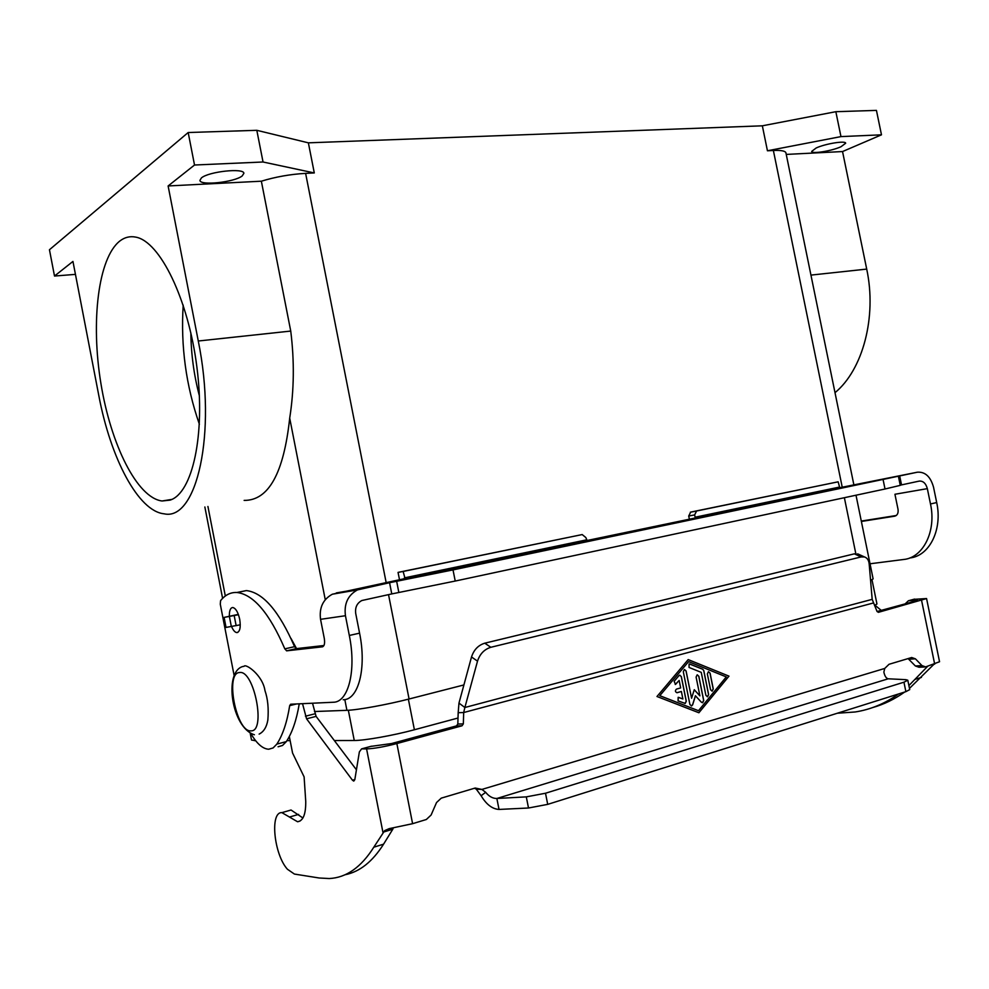 <?xml version="1.0" encoding="UTF-8"?>
<svg xmlns="http://www.w3.org/2000/svg" width="989" height="989" viewBox="0 0 989 989"><rect width="100%" height="100%" fill="white"/><g stroke="black" fill="none" stroke-linecap="round" stroke-linejoin="round"><path stroke-width="1.48" d="M231.587 626.593C233.219 630.364 234.962 632.367 236.828 632.601C239.956 631.86 240.908 627.422 239.709 619.275C238.077 612.203 235.778 608.272 232.798 607.506C230.412 607.741 229.263 610.658 229.337 616.258M816.197 147.967C825.555 143.652 845.694 140.426 845.682 143.22L840.947 146.768C831.465 151.045 811.746 154.197 811.66 151.428L816.197 147.967M201.41 177.921C208.766 171.53 243.937 167.759 243.9 173.298L242.206 175.931C234.504 182.236 200.174 185.944 199.902 180.418L201.41 177.921M119.892 240.97C124.725 237.273 129.992 235.975 135.703 237.113C159.958 241.291 188.392 299.358 196.898 367.117C205.625 434.863 192.41 493.326 170.059 500.125L162.06 500.99C137.199 497.9 110.842 444.815 100.878 383.287C90.741 321.821 98.096 258.005 119.892 240.97M190.852 332.922C191.112 354.285 193.955 375.276 199.395 395.884M183.2 305.094C180.604 346.026 186.006 385.759 199.395 424.293M835.013 392.67C862.668 369.973 877.045 317.209 866.71 269.095L842.541 151.552L786.243 154.42M75.448 274.373L54.506 276.042L49.45 249.747L188.182 132.526L256.819 130.313L308.37 142.836L762.346 125.813L835.841 111.695L876.439 110.397L881.483 134.825L842.541 151.552M762.346 125.813L767.439 150.773L840.959 136.606L881.483 134.825M767.439 150.773L773.373 150.476C781.087 150.155 785.266 150.934 785.921 152.825L785.946 152.974M54.506 276.042L72.951 261.43L98.813 395.575C110.632 458.513 138.373 511.387 164.174 513.823C196.576 521.327 217.147 433.479 198.282 341.007L168.118 185.957L261.356 181.197L290.741 331.068C294.475 361.072 294.129 390.086 289.703 418.112C283.769 473.199 268.575 500.632 244.135 500.397M314.453 711.524L346.916 710.325C357.338 710.065 387.626 704.564 409.075 699L463.903 684.944M261.356 181.197C275.572 176.858 290.333 174.249 305.613 173.359L314.292 172.939L263.037 161.998L194.524 165.015L168.118 185.957M188.182 132.526L194.524 165.015M255.669 740.724L251.515 740.032L250.254 733.504M876.946 603.945L874.56 605.577M458.006 718.026L414.391 729.758C393.709 735.396 364.434 740.6 354.26 740.489L334.344 740.538M290.148 740.637L286.934 740.65M870.567 580.345L873.126 578.899L856.004 495.217M256.819 130.313L263.037 161.998M308.37 142.836L314.292 172.939M835.841 111.695L840.959 136.606M399.531 579.826L398.048 572.396L582.187 534.567L585.822 537.522L587.107 540.489L695.292 517.976M398.048 572.396L403.141 571.457L405.082 578.652M403.141 571.457L582.187 534.567M251.021 733.875C256.917 743.802 262.814 748.92 268.699 749.229L273.112 747.944L276.846 744.099C282.792 734.951 287.07 722.131 289.69 705.639L290.642 704.23L333.231 702.252C348.351 702.487 356.547 670.604 349.315 635.47L345.445 615.727C343.912 603.809 347.905 595.205 357.437 589.914L389.567 582.706L391.768 593.919L361.813 600.533C356.98 603.154 354.94 607.481 355.719 613.489L359.576 633.145C366.783 668.144 358.451 699.952 343.22 699.742M405.057 578.553L332.353 594.216C322.995 599.371 319.064 607.741 320.547 619.324L324.305 638.511C325.035 643.345 324.392 646.126 322.389 646.831L322.711 646.757M299.247 703.834C296.564 720.017 292.25 732.614 286.303 741.626L282.533 745.471L278.082 746.769M237.273 592.51L246.385 590.581C263.111 592.547 279.17 611.239 294.561 646.67L296.304 648.636L323.947 645.508M234.047 675.091L220.287 604.192L220.572 600.669C225.158 594.908 230.61 592.188 236.927 592.485C253.518 594.488 269.49 613.279 284.82 648.858L286.662 650.836L322.389 646.831M389.567 582.706L453.011 569.899L455.224 581.05L391.768 593.919M453.011 569.899L917.409 472.198C925.234 471.691 930.612 476.71 933.554 487.28L936.694 502.56C942.727 529.659 929.363 556.164 909.793 557.957L909.719 557.981M917.409 472.198L839.76 487.701L838.14 481.816L696.602 510.992L694.637 514.923L695.279 517.89L839.797 487.688L695.378 517.717M455.224 581.05L885.019 488.999L900.262 485.364L898.408 476.327M689.395 519.237L688.715 516.023L690.681 512.104L838.14 481.816M900.225 485.179L919.251 481.099C923.157 480.827 925.852 483.337 927.336 488.64L930.488 503.957C936.534 531.155 923.194 557.722 903.649 559.49L870.036 563.779M861.37 521.463L894.761 516.171C897.419 515.368 898.506 513.056 898.012 509.248L894.934 494.265L927.336 488.64M861.295 521.067L896.294 515.504M289.332 736.459L292.571 753.062L304.105 776.872L305.737 801.325C305.898 814.157 303.166 820.957 297.553 821.748L281.89 812.637C269.663 811.709 273.965 854.583 287.453 869.269L294.413 874.066L319.187 877.997L329.226 878.541C346.274 877.738 361.133 867.291 373.805 847.202L384.684 830.612L389.159 828.646L412.598 823.689L426.346 819.498L431.105 815.023L436.532 802.549L441.242 798.148L475.202 788.035L481.89 789.432L485.686 792.313C489.023 796.466 492.757 798.531 496.861 798.482L526.296 796.874L545.508 793.24L903.946 682.2L905.887 691.657L909.719 689.605M676.872 692.72L681.384 691.484L677.131 692.696C675.116 691.966 674.894 690.779 676.451 689.11L680.667 687.924L679.159 680.457L675.227 684.487M679.159 680.457L675.487 684.45L674.152 681.31L678.936 675.635L679.604 675.203L681.334 676.6L686.304 701.238L685.204 703.439L678.083 700.88L678.17 697.332L682.88 698.963L681.384 691.484M684.944 703.463L686.23 701.238L681.26 676.6L679.789 675.166M682.88 698.963L678.355 697.307M711.969 691.138L713.193 688.95L710.003 673.138L708.557 671.716M707.345 673.892L708.384 671.741L710.077 673.126L713.267 688.95L712.216 691.113L710.547 689.729L707.345 673.892M659.836 695.7L698.494 710.708L659.762 695.7L688.604 661.629L659.762 695.7M698.494 710.708L726.285 676.909L688.604 661.629M728.98 676.142L698.902 712.76L656.98 696.503L688.196 659.589L728.98 676.142L688.171 659.614M698.852 712.735L728.905 676.142M707.32 696.788L708.557 694.587L703.723 670.591L702.722 669.256L689.259 663.916M689.049 667.451L689.086 663.953L689.815 664.002L702.796 669.256L703.797 670.591L708.631 694.575L707.568 696.751L705.899 695.366L701.25 672.372L689.049 667.451M695.477 695.749L692.634 704.848L691.595 705.936L689.914 704.539L683.3 671.729L684.351 669.565L686.094 670.962L691.583 698.246L694.266 689.704L699.891 695.86L696.095 677.032L697.134 674.881L698.852 676.266L703.735 700.521L702.66 702.709L701.461 702.289L695.403 695.761L692.56 704.848L691.336 705.961M691.583 698.246L686.02 670.962L684.536 669.528M702.4 702.734L703.661 700.521L698.778 676.266L697.319 674.844M699.891 695.86L694.241 689.766M872.187 599.346L464.867 707.506L463.68 712.537L458.179 712.71L458.97 703.092L464.867 707.506L477.514 661.159C479.875 653.939 484.326 649.316 490.828 647.288L861.098 556.943L864.448 556.943C867.192 557.833 868.775 560.157 869.17 563.915L872.187 599.346L877.02 611.425L878.38 612.327L926.569 598.555L939.538 661.69M939.55 661.74L925.63 666.907L921.983 665.609L915.418 658.835L911.697 657.512L889.024 664.287L884.747 668.44L883.857 672.087C884.759 676.167 886.218 678.405 888.233 678.8L905.85 679.666L907.803 680.234L903.946 682.2M873.472 602.956L463.68 712.537L463.334 723.911L461.999 725.802L396.861 743.555C384.152 746.831 374.065 748.624 366.585 748.908L361.603 748.871L359.378 751.863L354.816 779.678L353.765 781.1L352.467 780.21L306.565 718.805L302.535 703.686M881.248 610.374L875.117 605.342M926.569 598.555L913.576 599.359M909.472 688.393L933.801 664.423M872.706 707.555C883.894 704.403 894.551 699.235 904.651 692.053M898.556 693.969C884.945 703.612 870.468 709.62 855.114 711.981L837.349 713.23M927.657 666.302L908.903 685.575M905.182 603.859L908.409 600.756L917.532 600.187L915.035 601.188L877.058 611.511M908.087 658.587L915.357 665.956L919.004 667.254L924.554 666.969M859.28 554.569L854.348 553.84L484.783 643.184C478.293 645.187 473.867 649.773 471.518 656.968L458.97 703.092M545.508 793.24L547.708 804.366L905.887 691.657M370.702 746.411L391.582 743.543L456.498 725.889L457.82 724.022L458.179 712.71M888.233 678.8L496.861 798.482L499.025 809.435C492.287 809.027 486.316 804.453 481.111 795.725L476.29 789.173L474.46 788.221M476.29 789.173L481.89 789.432L884.747 668.44M547.708 804.366L528.509 808.001L499.025 809.435M393.288 828.028L392.794 829.227L382.916 832.244L366.585 748.908M392.794 829.227L383.584 844.161C372.482 861.716 359.613 871.915 344.963 874.771M281.89 812.637L291.038 810.016L302.918 817.977M290.951 638.362L296.552 648.611M312.524 703.216L316.097 716.382L356.436 769.801M371.493 746.201L361.603 748.871L371.505 746.201M240.278 624.813L225.776 627.459L223.835 617.457L238.46 614.713M238.337 614.379L223.835 617.457M239.548 672.532C224.738 672.594 236.309 732.317 250.872 730.859C266.338 732.194 254.173 669.59 239.548 672.532M866.71 269.095L810.943 275.103M198.282 341.007L290.741 331.068M289.703 418.112L325.257 599.717M344.815 699.569L346.916 710.325M305.613 173.359L386.143 582.509M388.529 594.612L409.075 699M207.925 506.467L225.319 596.008M254.742 740.724L254.433 739.104M414.391 729.758L408.37 699.186M354.26 740.489L348.338 710.263M773.373 150.476L842.232 487.231M844.371 497.702L855.806 553.63M587.268 540.464L404.921 578.577M404.402 577.873L586.304 539.92M336.297 592.918L361.442 588.591M345.445 615.727L320.547 619.324M284.82 648.858L294.561 646.67M286.662 650.836L296.403 648.623M349.315 635.47L359.576 633.145M289.69 705.639L296.44 703.97M276.846 744.099L286.303 741.626M396.651 581.272L398.851 592.485M883.128 479.776L885.019 488.999M695.106 517.21L839.228 487.132M696.602 510.992L690.681 512.104M694.637 514.923L688.715 516.023M936.694 502.56L930.488 503.957M899.681 475.919L901.523 484.894M934.679 664.151L921.612 600.546M396.861 743.555L412.598 823.689M914.961 601.201L914.738 600.125M921.983 665.609L915.357 665.956M915.418 658.835L908.817 659.218M914.615 599.074L908.434 600.756M921.451 677.378L915.332 679.282M861.098 556.943L854.348 553.84M463.334 723.911L457.82 724.022M485.686 792.313L481.111 795.725M526.296 796.874L528.509 808.001M391.397 828.288L384.684 830.612M373.805 847.202L383.584 844.161M289.431 817.05L298.641 814.392M305.453 716.209L314.984 713.798M306.565 718.805L316.097 716.382M352.467 780.21L354.841 779.542M236.148 625.691L234.183 615.603M231.352 626.63L229.399 616.543M226.048 627.434L224.107 617.42M461.999 725.802L456.498 725.889M477.514 661.159L471.518 656.968M490.828 647.288L484.783 643.184M254.408 734.765C231.574 727.78 223.526 672.05 242.725 666.524L244.073 666.314C245.433 663.211 262.641 674.943 264.978 690.643C267.821 698.864 268.785 708.668 267.846 720.041C266.634 727.1 263.729 731.786 259.13 734.098M236.828 632.601L237.817 632.391M171.888 499.396L162.06 500.99M204.859 506.986L222.599 598.37M876.959 604.007L871.989 579.764M785.921 152.825L853.853 484.758M404.884 578.577L587.107 540.489M357.437 589.914L332.353 594.216M246.385 590.581L236.927 592.485M296.304 648.636L286.563 650.836M696.268 511.09L690.334 512.203M914.59 599.087L908.409 600.756M907.803 680.234L909.732 689.654M864.448 556.943L857.698 553.84M300.1 821.006L297.553 821.748"/></g></svg>
